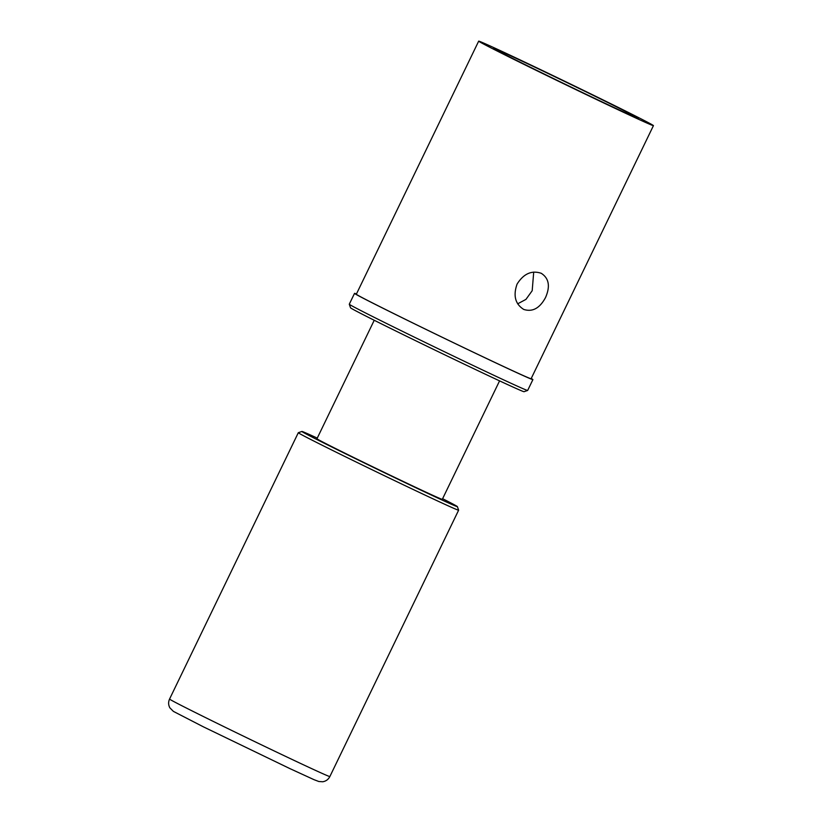 <?xml version="1.0" encoding="UTF-8"?>
<svg xmlns="http://www.w3.org/2000/svg" width="823" height="823" viewBox="0 0 823 823"><rect width="100%" height="100%" fill="white"/><g stroke="black" fill="none" stroke-linecap="round" stroke-linejoin="round"><path stroke-width="1.23" d="M317.267 438.103A86.353 1.204 25.8 0 0 301.897 431.458L298.327 432.703A89.028 1.245 25.8 0 0 298.307 432.713A89.028 1.245 25.8 0 0 343.088 455.603A89.028 1.245 25.8 0 0 427.826 496.403A89.028 1.245 -154.2 0 0 458.617 510.209A89.028 1.245 -154.2 0 1 458.617 510.209L329.858 776.552A89.028 1.245 -154.2 0 1 299.068 762.746A89.028 1.245 -154.2 0 1 214.34 721.946A89.028 1.245 -154.2 0 1 169.559 699.056L298.307 432.713M442.609 498.707A86.353 1.204 -154.2 0 1 457.372 506.608A86.353 1.204 -154.2 0 1 427.507 493.244A86.353 1.204 25.8 0 1 344.837 453.432A86.353 1.204 25.8 0 1 301.897 431.458M499.571 380.874L442.301 499.345A69.616 0.967 -154.2 0 1 418.228 488.553A69.616 0.967 25.8 0 1 351.966 456.652A69.616 0.967 25.8 0 1 316.958 438.752L374.228 320.281M349.281 304.232L350.526 307.802A96.394 1.348 25.8 0 0 399.556 332.831A96.394 1.348 25.8 0 0 490.755 376.749A96.394 1.348 -154.2 0 0 524.066 391.697L527.646 390.452A99.069 1.379 -154.2 0 1 527.646 390.452A99.069 1.379 -154.2 0 1 493.399 375.082A99.069 1.379 25.8 0 1 399.669 329.961A99.069 1.379 25.8 0 1 349.281 304.232A99.069 1.379 25.8 0 1 349.281 304.212L354.528 293.358A99.069 1.379 25.8 0 0 404.35 318.83A99.069 1.379 25.8 0 0 498.645 364.239A99.069 1.379 -154.2 0 0 532.903 379.598A99.069 1.379 -154.2 0 0 531.216 378.477M356.452 293.986A99.069 1.379 25.8 0 0 354.528 293.358M478.677 41.15L356.328 294.233A97.063 1.358 25.8 0 0 405.153 319.19A97.063 1.358 25.8 0 0 497.534 363.673A97.063 1.358 -154.2 0 0 531.102 378.724L653.441 125.631A97.063 1.358 -154.2 0 1 619.873 110.591A97.063 1.358 25.8 0 1 527.502 66.107A97.063 1.358 25.8 0 1 478.677 41.15A97.063 1.358 25.8 0 1 512.245 56.201A97.063 1.358 -154.2 0 1 604.627 100.684A97.063 1.358 -154.2 0 1 653.441 125.631M541.225 273.287C548.962 278.236 550.412 286.301 545.567 297.463C539.806 308.234 532.532 312.226 523.747 309.438C515.239 304.099 513.017 295.652 517.081 284.079C523.623 273.709 531.668 270.109 541.225 273.287L541.544 273.442M517.677 303.821L525.938 299.397L532.193 290.714L533.705 272.084M610.594 105.9A80.325 1.121 -154.2 0 1 534.6 69.307A80.325 1.121 -154.2 0 1 493.749 48.454A80.325 1.121 -154.2 0 1 521.525 60.881A80.325 1.121 -154.2 0 1 598.424 97.927A80.325 1.121 -154.2 0 1 638.36 118.368A80.325 1.121 -154.2 0 1 610.594 105.9M329.858 776.552C328.346 779.463 325.98 781.202 322.76 781.757L318.851 781.521L314.077 779.7L289.891 768.6L203.271 726.771L173.386 711.381L169.867 707.831C168.324 704.972 168.221 702.05 169.559 699.056M457.372 506.608L458.617 510.188M527.666 390.441L532.903 379.598"/></g></svg>
